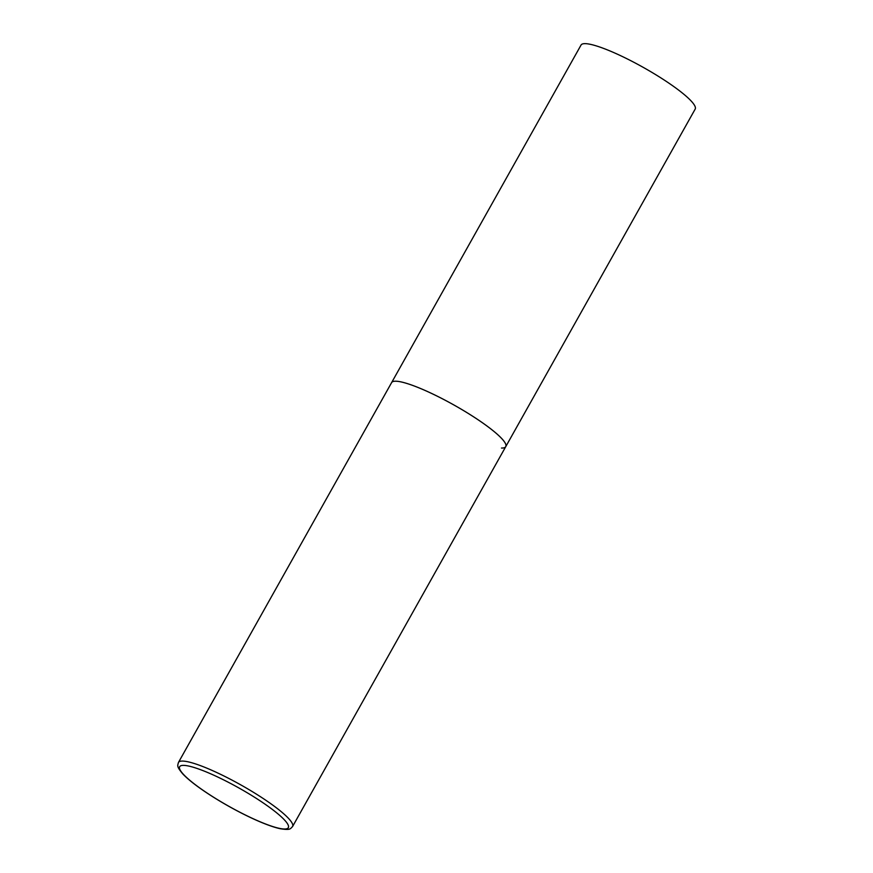 <?xml version="1.0" encoding="UTF-8"?>
<svg xmlns="http://www.w3.org/2000/svg" width="873" height="873" viewBox="0 0 873 873"><rect width="100%" height="100%" fill="white"/><g stroke="black" fill="none" stroke-linecap="round" stroke-linejoin="round"><path stroke-width="1.31" d="M505.751 446.649L695.181 109.092A65.442 10.967 29.3 0 0 652.087 72.481A65.442 10.967 29.3 0 0 585.292 43.65A65.442 10.967 29.3 0 0 581.047 45.047L178.441 762.467A65.442 10.967 -150.7 0 1 257.775 794.997A65.442 10.967 -150.7 0 1 292.575 826.524L505.751 446.649A65.442 10.967 -150.7 0 0 470.951 415.133A65.442 10.967 -150.7 0 0 391.617 382.603A65.442 10.967 29.3 0 1 395.862 381.206A65.442 10.967 29.3 0 1 462.668 410.037A65.442 10.967 29.3 0 1 505.751 446.649A65.442 10.967 29.3 0 1 501.495 448.045M212.794 796.722A62.299 10.443 -150.7 0 0 284.282 829.012A62.299 10.443 -150.7 0 0 255.2 797.671A62.299 10.443 -150.7 0 0 183.712 765.381A62.299 10.443 -150.7 0 0 212.794 796.722M292.575 826.524C290.022 829.11 290.294 830.212 280.473 828.772C264.606 825.411 235.928 811.41 212.63 796.667C198.913 787.959 188.983 780.397 182.828 773.98C176.477 766.341 177.568 766.003 178.441 762.467"/></g></svg>
